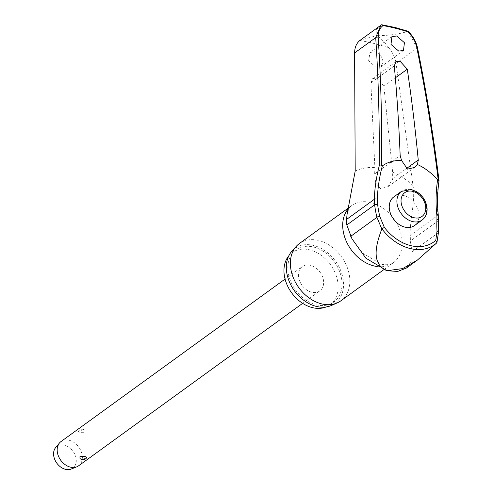 <?xml version="1.0" encoding="UTF-8"?>
<svg xmlns="http://www.w3.org/2000/svg" width="494" height="494" viewBox="0 0 494 494"><rect width="100%" height="100%" fill="white"/><g stroke="black" fill="none" stroke-linecap="round" stroke-linejoin="round"><path stroke-width="0.37" stroke-dasharray="2.47 1.85" d="M438.258 214.865A1.797 0.735 -6.1 0 1 437.974 215.322A82.696 43.719 100 0 1 438.721 180.946L439.03 180.711M381.461 24.824L376.298 29.566L376.076 34.833L377.274 35.556L360.459 40.02M383.06 61.941C382.418 56.903 379.695 53.525 374.897 51.796L370.018 52.518L368.623 60.645L376.082 67.524L380.954 66.801L383.06 61.941M383.857 86.191L376.873 77.978L372.674 78.608L370.864 82.912L374.884 167.565L374.674 173.925L375.662 182.916L380.59 188.683L387.957 186.701L392.699 179.1L392.625 172.036L383.857 86.191L395.342 77.861M406.371 268.075L411.897 260.647L412.033 251.786L410.335 240.992A37.939 28.251 54.1 0 0 410.162 235.49C409.736 219.441 415.602 200.965 413.021 185.621L396.065 63.386L417.171 48.079L408.235 32.024M359.786 40.539A205.257 152.844 -125.9 0 1 374.279 43.546A205.257 152.844 -125.9 0 1 388.827 47.862C392.742 52.537 395.157 57.712 396.065 63.386M288.848 255.756A32.215 23.99 -125.9 0 1 292.139 252.669A32.215 23.99 -125.9 0 1 309.843 249.908A32.215 23.99 -125.9 0 1 335.926 274.868A32.215 23.99 -125.9 0 1 329.961 304.829A32.215 23.99 -125.9 0 1 326.003 306.996M313.727 247.086A32.215 23.99 -125.9 0 1 339.816 272.046A32.215 23.99 -125.9 0 1 333.845 302.007A32.215 23.99 -125.9 0 1 316.148 304.773A32.215 23.99 -125.9 0 1 290.058 279.814A32.215 23.99 -125.9 0 1 296.023 249.853A32.215 23.99 -125.9 0 1 313.727 247.086M299.358 243.548A35.358 26.33 -125.9 0 1 318.791 240.516A35.358 26.33 -125.9 0 1 347.424 267.915A35.358 26.33 -125.9 0 1 340.879 300.797M331.443 305.459A34.012 25.33 54.1 0 0 342.015 274.281A34.012 25.33 54.1 0 0 313.659 245.481A34.012 25.33 54.1 0 0 292.003 251.063M388.827 47.862C384.993 42.675 381.14 38.575 377.274 35.556L379.491 35.691C390.76 35.315 400.14 33.888 407.624 31.418L407.828 31.338A206.585 153.832 54.1 0 0 394.706 27.51A206.585 153.832 54.1 0 0 381.627 24.737M393.743 196.945A17.679 13.165 -125.9 0 1 403.456 195.433A17.679 13.165 -125.9 0 1 417.776 209.129A17.679 13.165 -125.9 0 1 414.497 225.573M78.571 465.836A14.981 11.158 54.1 0 0 81.349 451.899A14.981 11.158 54.1 0 0 69.216 440.29A14.981 11.158 54.1 0 0 60.978 441.574M86.573 457.889L81.294 459.179L79.991 458.531M310.491 265.334A14.981 11.158 54.1 0 0 302.254 266.618A14.981 11.158 54.1 0 0 299.481 280.555A14.981 11.158 54.1 0 0 311.615 292.164A14.981 11.158 54.1 0 0 319.846 290.88A14.981 11.158 54.1 0 0 322.619 276.943A14.981 11.158 54.1 0 0 310.491 265.334M83.789 429.724L78.503 431.009A4.495 4.495 0 0 1 85.085 430.367L83.789 429.724M78.873 430.669C77.966 431.398 78.398 431.96 80.164 432.349L85.116 432.244L85.085 430.367M71.185 469.047A13.486 10.041 54.1 0 0 75.706 456.759A13.486 10.041 54.1 0 0 64.411 445.156A13.486 10.041 54.1 0 0 55.631 447.595M436.9 242.745L438.258 232.773A82.696 37.686 109.2 0 1 438.153 220.824A37.939 28.251 54.1 0 0 437.974 215.322L410.162 235.49M438.542 232.18A1.797 1.093 -3.9 0 1 438.258 232.773L412.033 251.786M438.437 220.38A1.797 0.877 2.6 0 1 438.153 220.824L410.335 240.992M376.076 34.833A211.494 157.481 -125.9 0 1 377.786 35.253A211.494 157.481 -125.9 0 1 379.491 35.691M392.625 172.036A61.855 46.059 -125.9 0 1 413.021 185.621M348.239 208.795A35.358 26.33 -125.9 0 1 351.697 205.597A35.358 26.33 -125.9 0 1 371.13 202.565A35.358 26.33 -125.9 0 1 399.763 229.963A35.358 26.33 -125.9 0 1 393.212 262.851A35.358 26.33 -125.9 0 1 376.656 266.457M355.205 171.048A61.855 46.059 -125.9 0 1 374.884 167.565M374.674 173.925L400.159 155.443M422.148 220.028A17.679 13.165 54.1 0 0 426.631 209.462A17.679 13.165 54.1 0 0 411.107 189.881A17.679 13.165 54.1 0 0 401.394 191.4M438.721 180.946A1330.935 703.573 -80 0 0 417.171 48.079A1.797 0.914 168.5 0 0 417.43 47.455L417.424 47.424M392.749 178.482L406.296 168.658M394.286 65.93L370.864 82.912M333.845 302.007L329.961 304.829M383.721 269.73L393.212 262.851C389.76 265.346 383.43 264.932 380.88 264.006L362.553 253.089L352.129 239.127M348.449 207.949L351.697 205.597C349.925 206.251 348.375 209.234 347.041 214.538M403.493 50.456L380.954 66.801M414.509 167.447L387.957 186.701M285.063 279.085L302.254 266.618M302.655 303.341L319.846 290.88M395.892 61.769L372.674 78.602M391.915 36.649L370.018 52.518M296.023 249.853L292.139 252.669"/><path stroke-width="0.74" d="M438.721 180.946L437.598 179.859A81.053 42.848 -80 0 0 436.764 214.303A1.797 0.735 -6.1 0 1 437.443 214.353A1.797 0.735 -6.1 0 1 438.258 214.865C437.116 203.973 437.369 192.592 439.03 180.711L439.03 180.681C433.38 134.918 426.18 90.507 417.43 47.455L417.43 47.455A1.797 0.914 168.5 0 0 416.646 46.893A1332.732 704.524 100 0 1 438.271 180.322L438.234 180.31M381.695 166.058L381.652 166.046A1332.732 620.853 -71.9 0 0 378.151 37.192C377.91 32.017 379.546 28.152 383.054 25.589M408.093 31.264L395.058 27.466L381.627 24.737L380.806 25.268L375.712 37.63A1330.935 620.013 108.1 0 1 379.213 165.947L382.313 165.922A49.505 36.865 -125.9 0 1 401.573 160.513L400.159 155.443A1333.164 647.14 -74.2 0 0 394.286 65.93L395.892 61.769L400.017 61.194L407.278 69.203A1333.164 681.436 102.5 0 1 418.239 160L417.467 164.521L414.509 167.447L407.562 169.121L401.573 160.513M380.806 25.268L359.786 40.539C356.409 43.373 354.68 47.504 354.599 52.938L355.205 171.048L347.041 214.538L346.541 219.453A37.939 28.251 54.1 0 0 346.825 224.98L351.907 238.695L365.856 258.183L386.944 270.712L397.664 271.441L406.371 268.075L417.362 260.11L402.629 268.6L386.944 270.712C370.049 263.549 376.724 242.721 381.813 229.012L384.338 227.364L379.886 216.743A81.053 43.534 98.8 0 1 377.626 204.491A35.42 26.373 -125.9 0 1 377.36 199.329A81.053 37.76 108.1 0 1 382.313 165.922M326.003 306.996A32.215 23.99 -125.9 0 1 312.257 307.589A32.215 23.99 -125.9 0 1 287.292 285.365A32.215 23.99 -125.9 0 1 288.848 255.756M383.721 269.73L340.879 300.797A35.358 26.33 -125.9 0 1 337.279 302.865A35.358 26.33 -125.9 0 1 321.446 303.829A35.358 26.33 -125.9 0 1 293.825 278.956A35.358 26.33 -125.9 0 1 296.277 246.321A35.358 26.33 -125.9 0 1 299.358 243.548L348.449 207.949M296.277 246.321L292.003 251.063A34.012 25.33 54.1 0 0 289.645 282.457A34.012 25.33 54.1 0 0 316.216 306.379A34.012 25.33 54.1 0 0 331.443 305.459L337.279 302.865M398.726 51.104L390.989 44.423L391.915 36.649L396.676 36L404.413 42.675L403.493 50.456L398.726 51.104M404.784 227.092A17.679 13.165 -125.9 0 1 390.47 213.389A17.679 13.165 -125.9 0 1 393.743 196.945L401.394 191.4A17.679 13.165 54.1 0 0 396.91 201.966A17.679 13.165 54.1 0 0 412.434 221.54A17.679 13.165 54.1 0 0 422.148 220.028L414.497 225.573A17.679 13.165 -125.9 0 1 404.784 227.092M381.461 24.824L383.048 25.589A205.084 152.714 -125.9 0 1 395.571 28.269A205.084 152.714 -125.9 0 1 408.13 31.912L407.828 31.338L408.13 31.912C412.607 36.488 415.448 41.484 416.646 46.893M285.063 279.085L60.978 441.574A14.981 11.158 54.1 0 0 59.453 443.001A14.981 11.158 54.1 0 0 58.724 456.777A14.981 11.158 54.1 0 0 70.339 467.12A14.981 11.158 54.1 0 0 76.737 466.842A14.981 11.158 54.1 0 0 78.571 465.836L302.655 303.341M86.573 457.889A4.495 4.495 0 0 1 79.991 458.531L79.96 456.66L84.912 456.549C86.678 456.938 87.111 457.5 86.209 458.234M59.453 443.001L55.631 447.595A13.486 10.041 54.1 0 0 54.97 459.994A13.486 10.041 54.1 0 0 65.424 469.3A13.486 10.041 54.1 0 0 71.185 469.047L76.737 466.842M377.626 204.491A1.797 0.71 172.8 0 0 377.107 204.337A1.797 0.71 172.8 0 0 374.637 204.812A82.696 44.417 -81.2 0 0 376.941 217.317L381.813 229.012M381.905 228.876A44.905 33.438 54.1 0 0 409.934 248.47A44.905 33.438 54.1 0 0 436.9 242.745L438.536 232.118A1.797 1.093 -3.9 0 1 438.536 232.124A1.797 1.093 -3.9 0 1 438.542 232.18M417.362 260.11L436.9 242.745L435.782 240.331A42.268 31.474 -125.9 0 1 410.551 245.586A42.268 31.474 -125.9 0 1 384.338 227.364M436.764 214.303A35.42 26.373 -125.9 0 1 436.924 219.441A81.053 36.933 -70.8 0 0 437.029 231.149L435.782 240.331M408.235 32.024L407.624 31.418M417.467 164.521A49.505 36.865 -125.9 0 1 437.598 179.859M406.296 168.658L418.239 160L418.276 160.55M437.029 231.149A1.797 1.093 -3.9 0 1 437.715 231.285A1.797 1.093 -3.9 0 1 438.536 232.118L438.258 214.865M436.924 219.441A1.797 0.877 2.6 0 1 437.61 219.595A1.797 0.877 2.6 0 1 438.437 220.38M379.213 165.947A82.696 38.526 -71.9 0 0 374.353 199.286A37.939 28.251 54.1 0 0 374.637 204.812L346.825 224.98M377.36 199.329A1.797 0.858 -178.6 0 0 376.836 199.07A1.797 0.858 -178.6 0 0 374.353 199.286L346.541 219.453M379.886 216.743A1.797 0.932 166.1 0 0 379.361 216.57A1.797 0.932 166.1 0 0 376.941 217.317L350.715 236.33M376.656 266.457A35.358 26.33 -125.9 0 1 373.779 265.883A35.358 26.33 -125.9 0 1 346.306 241.338A35.358 26.33 -125.9 0 1 348.239 208.795M412.842 191.394A14.684 10.936 54.1 0 0 401.048 201.429A14.684 10.936 54.1 0 0 413.941 217.687A14.684 10.936 54.1 0 0 425.735 207.653A14.684 10.936 54.1 0 0 412.842 191.394M354.599 52.938L375.712 37.63A1.797 1.037 -3.8 0 1 378.151 37.192M395.342 77.861L407.278 69.203M351.907 238.695L352.129 239.127M422.148 220.028C425.587 217.379 427.242 213.599 427.106 208.696L426.55 204.93L425.235 201.249L423.092 197.594L420.184 194.296L417.097 191.907L411.335 189.517L401.394 191.4M380.843 25.237L381.492 24.799M408.143 31.295C413.015 36.155 416.109 41.539 417.43 47.455"/></g></svg>
